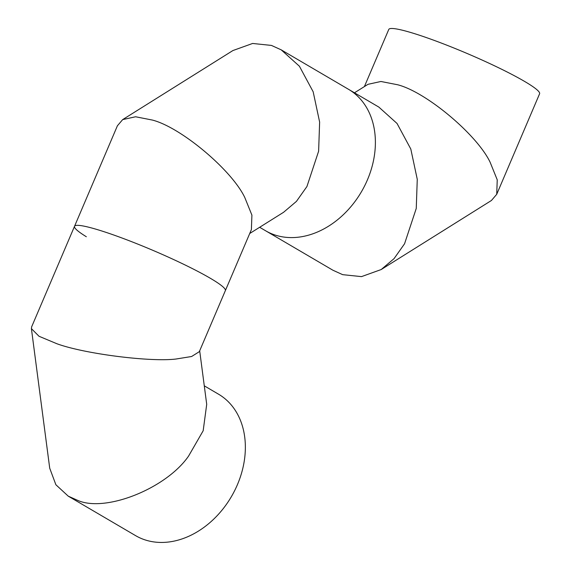 <?xml version="1.0" encoding="UTF-8"?>
<svg xmlns="http://www.w3.org/2000/svg" width="571" height="571" viewBox="0 0 571 571"><rect width="100%" height="100%" fill="white"/><g stroke="black" fill="none" stroke-linecap="round" stroke-linejoin="round"><path stroke-width="0.86" d="M249.72 233.503L283.58 212.291L296.435 201.385L306.927 186.531L318.618 151.215L319.632 122.08L313.172 91.795L299.404 66.222L281.196 49.841L348.524 89.312A81.988 62.946 120.4 0 1 367.438 179.829A81.988 62.946 120.4 0 1 265.601 230.77A81.988 62.946 -59.6 0 0 367.438 179.829A81.988 62.946 -59.6 0 0 348.524 89.312L378.83 107.077L397.038 123.464L410.806 149.038L417.265 179.315L416.252 208.451L404.561 243.767L394.069 258.62L381.214 269.533L361.507 276.621L342.664 274.658L332.936 270.24L259.655 227.279M381.214 269.533L491.445 200.478L496.72 194.304L497.241 179.836L490.104 162.193C476.935 134.563 426.094 91.981 397.659 84.765L380.928 81.482L368.017 84.315L354.47 92.795M364.405 86.571L388.772 29.442A81.988 8.622 23.1 0 1 441.911 43.282A81.988 8.622 23.1 0 1 524.556 81.403A81.988 8.622 23.1 0 1 539.595 93.772L496.72 194.304M281.196 49.841L271.461 45.423L252.625 43.46L232.911 50.548L122.686 119.596L135.605 116.769L152.336 120.053C180.771 127.269 231.605 169.851 244.773 197.473L251.911 215.124L251.39 229.592L225.352 290.632A81.988 8.622 -156.9 0 0 210.314 278.263A81.988 8.622 -156.9 0 0 127.668 240.141A81.988 8.622 -156.9 0 0 74.53 226.302A81.988 8.622 -156.9 0 0 86.342 236.744M74.53 226.302L31.648 326.833L31.405 328.639L39.006 336.262L56.914 343.749C84.165 353.749 149.581 362.157 175.854 359.045L191.606 356.511L199.315 351.679L225.352 290.632A81.988 8.622 -156.9 0 0 210.314 278.263A81.988 8.622 -156.9 0 0 127.668 240.141A81.988 8.622 -156.9 0 0 74.53 226.302L117.405 125.777L122.686 119.596M31.405 328.639L49.72 468.227L55.879 484.743L68.234 496.149L77.456 500.267C105.057 512.915 166.175 488.612 188.587 456.065L203.176 430.748L206.709 404.325L199.686 350.808M204.282 385.832L218.493 394.168A81.988 62.946 120.4 0 1 237.408 484.686A81.988 62.946 120.4 0 1 135.57 535.619L68.234 496.149"/></g></svg>
